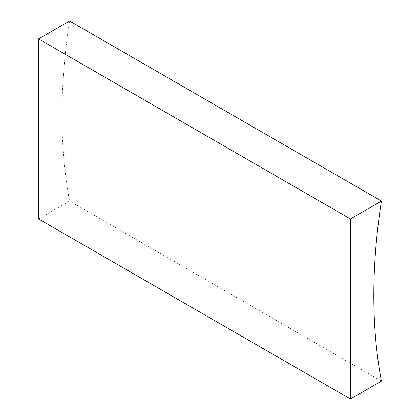 <?xml version="1.0" encoding="UTF-8"?>
<svg xmlns="http://www.w3.org/2000/svg" width="420" height="420" viewBox="0 0 420 420"><rect width="100%" height="100%" fill="white"/><g stroke="black" fill="none" stroke-linecap="round" stroke-linejoin="round"><path stroke-width="0.32" stroke-dasharray="2.1 1.58" d="M38.572 218.951L69.573 201.049A569.814 328.981 -60 0 1 69.573 21M381.428 381.098L69.573 201.049"/><path stroke-width="0.63" d="M350.427 399L381.428 381.098A569.814 328.981 -60 0 1 381.428 201.049L69.573 21L38.572 38.902L38.572 218.951L350.427 399L350.427 218.951L38.572 38.902M381.428 201.049L350.427 218.951"/></g></svg>
